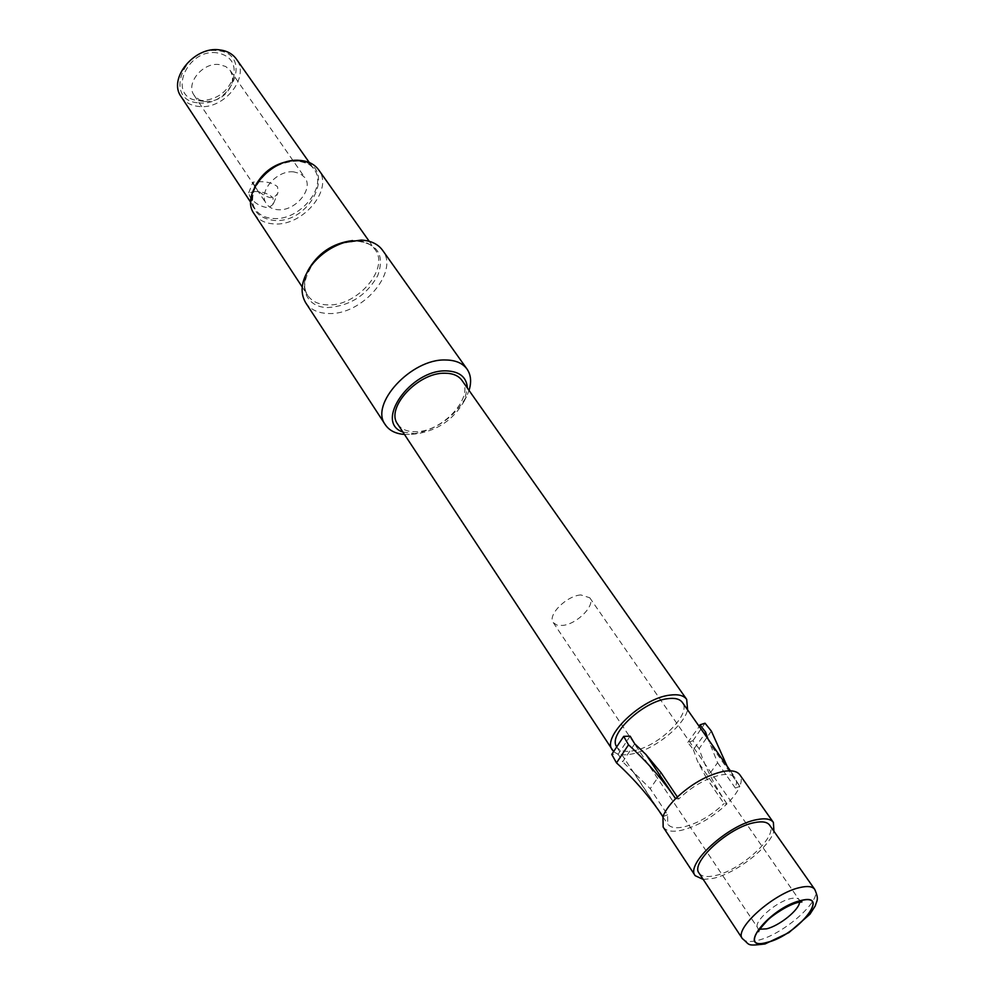 <?xml version="1.0" encoding="UTF-8"?>
<svg xmlns="http://www.w3.org/2000/svg" width="995" height="995" viewBox="0 0 995 995"><rect width="100%" height="100%" fill="white"/><g stroke="black" fill="none" stroke-linecap="round" stroke-linejoin="round"><path stroke-width="0.75" stroke-dasharray="4.97 3.73" d="M313.922 262.406L313.537 262.879C296.162 283.712 304.868 307.94 328.213 307.53C350.103 305.875 366.608 295.266 377.727 275.665C384.754 255.69 378.137 244.098 357.839 240.914L342.044 243.24M255.354 191.488L248.688 192.831L249.869 196.575C253.501 202.234 258.849 205.841 265.939 207.408L270.155 206.674L273.053 204.336L273.028 197.893C268.824 193.814 262.929 191.674 255.354 191.488M254.359 185.319L252.941 182.135L259.272 181.687C267.058 181.513 273.152 183.204 277.568 186.749L277.953 192.682C276.548 195.878 273.874 197.507 269.931 197.582C262.954 195.58 257.767 191.5 254.359 185.319M727.146 766.237L739.795 786.348C741.735 781.485 741.748 777.642 739.832 774.807M703.241 879.431L712.843 878.448C735.429 873.759 769.433 847.566 773.923 831.26M663.155 827.056C666.053 831.049 671.973 832.181 680.903 830.415C697.022 826.447 712.395 817.604 726.997 803.885L724.074 803.587L706.549 778.189L717.594 762.68L708.042 738.999M699.087 873.162C701.587 876.583 706.873 877.416 714.945 875.637C740.778 870.575 778.799 835.7 769.595 825.116M580.856 594.935C566.478 595.781 547.163 615.233 553.27 622.596L556.814 625.071L562.424 625.445C576.814 624.4 595.881 605.159 589.736 597.746L580.856 594.935M293.625 171.861C276.56 169.909 257.568 192.346 266.411 203.776C268.936 207.383 272.829 209.373 278.065 209.721C295.154 211.388 313.91 189.075 304.856 177.583L300.204 173.59L293.625 171.861M217.047 52.834C185.928 48.332 166.936 97.498 197.955 100.57L199.41 100.744C216.636 100.346 228.116 92.137 233.837 76.117C235.79 63.145 230.193 55.384 217.047 52.834M219.298 64.575C202.769 62.063 185.219 83.655 194.137 95.309L199.236 99.823L205.579 101.614C218.95 101.291 227.855 94.923 232.308 82.51L232.556 76.155L230.342 70.633L225.716 66.516L219.298 64.575M198.652 102.808C232.345 107.273 252.941 53.581 217.83 50.708C182.893 45.758 163.279 101.303 198.652 102.808M181.152 96.689C185.095 102.41 190.99 105.669 198.826 106.465C224.124 109.86 250.479 77.001 236.375 59.066M298.239 161.041C278.339 161.663 263.687 171.041 254.285 189.162C249.21 207.321 255.715 217.756 273.812 220.442C312.505 224.012 338.735 162.931 298.239 161.041M254.185 213.838C258.464 220.019 265.056 223.377 273.973 223.912C302.654 226.561 333.997 189.187 318.686 169.884M305.614 302.642C310.415 309.594 318.052 313.214 328.499 313.5C361.906 315.44 399.766 271.784 382.528 250.218M404.455 434.429L410.475 434.392C435.375 430.586 454.155 417.8 466.792 396.01L469.031 390.426M402.888 432.041L416.283 433.845C437.452 430.611 453.409 419.741 464.167 401.221L467.389 388.087M397.701 424.181C401.321 429.342 407.328 431.855 415.699 431.706C442.638 432.017 474.988 396.545 461.966 380.388M613.243 751.088C616.601 754.521 622.273 755.578 630.258 754.285C652.024 751.113 683.354 726.935 687.62 709.908M616.203 745.976L616.813 747.108C619.512 750.864 624.76 752.12 632.534 750.889C657.508 747.593 692.234 714.111 682.371 702.433M711.375 731.126L699.124 748.65C704.895 766.585 714.186 784.993 726.997 803.885C733.228 797.691 737.494 791.846 739.795 786.348L735.355 788.09L736.636 782.356L735.38 777.966C732.942 774.695 728.029 773.712 720.641 774.993C706.077 778.326 692.097 786.324 678.727 798.985L675.605 798.674M735.355 788.09L717.594 762.68M661.128 772.829L650.22 788.649L667.583 814.793L667.732 824.071C670.282 827.579 675.481 828.574 683.329 827.032C697.582 823.549 711.164 815.726 724.074 803.587M630.133 736.151L618.181 754.148L611.751 754.409M634.71 743.812L622.671 761.809L618.181 754.148M667.583 814.793L662.968 816.609L633.765 772.456L650.22 788.649M633.765 772.456L622.671 761.809M677.359 796.958L678.727 798.985M699.124 748.65L692.881 740.753L687.819 742.407L693.353 749.633L704.659 734.186M693.353 749.633L697.458 761.138L706.549 778.189M687.819 742.407L699.261 726.499M692.881 740.753L705.032 723.216M726.997 803.885L697.458 761.138M739.795 786.348L709.796 743.563M799.582 902.117L799.06 899.679C797.766 897.95 794.918 897.614 790.503 898.659C775.69 901.831 752.705 922.365 757.717 927.85L759.794 929.23M589.736 597.746L799.06 899.679L801.945 901.918M742.357 938.608C744.708 941.792 749.944 942.352 758.053 940.3C783.998 934.305 823.375 899.119 814.694 889.319M254.608 187.209C251.163 195.692 251.399 203.055 255.305 209.311C259.197 214.92 265.192 217.98 273.302 218.49C299.433 220.952 328.002 186.873 314.059 169.262C310.328 164.138 304.669 161.252 297.07 160.605L293.749 160.531M307.592 271.212C303.487 280.615 303.525 288.662 307.691 295.378C311.933 301.448 318.587 304.607 327.678 304.88C356.919 306.684 390.052 268.476 375.028 249.546L375.003 249.509C370.986 244.024 364.742 241.039 356.26 240.554L352.553 240.579M302.181 286.97L307.729 295.416C302.244 288.538 304.147 277.816 313.4 263.24C326.385 248.601 340.987 241.238 357.193 241.138C367.08 242.469 373.013 245.267 375.003 249.509L369.207 241.3M553.27 622.596L757.717 927.85L758.75 931.357M248.688 192.831L252.941 182.135M204.46 101.478L197.955 100.57M250.777 202.433L255.305 209.311C241.536 198.938 268.899 157.347 297.853 161.115C306.858 162.645 312.256 165.357 314.059 169.262L309.321 162.546M464.167 401.221L466.792 396.01M416.283 433.845L410.475 434.392M730.367 770.814L735.38 777.966M194.137 95.309L266.411 203.776M230.342 70.633L304.856 177.583M616.813 747.108L658.516 810.141M662.906 816.783L667.732 824.071M313.537 262.879L312.306 264.347M342.628 243.066L344.444 242.444M232.308 82.51L233.837 76.117M273.625 203.291L277.953 192.682"/><path stroke-width="1.49" d="M342.044 243.24C330.875 247.009 321.509 253.389 313.922 262.406M773.923 831.26L773.389 822.43L739.832 774.807C737.084 771.125 731.536 769.993 723.203 771.436C706.661 775.204 690.791 784.284 675.605 798.674C662.347 779.272 646.65 761.337 628.529 744.832L616.502 762.879C634.474 779.359 649.971 797.269 662.968 816.609L663.155 827.056L695.207 875.699L703.241 879.431M773.389 822.43C770.752 818.91 765.242 817.989 756.872 819.631C728.29 824.532 684.946 864.257 695.207 875.699M814.694 889.319L769.595 825.116C767.22 821.932 762.232 821.086 754.658 822.591C728.875 827.044 689.846 862.827 699.087 873.162L742.357 938.608C750.479 945.014 745.69 946.245 765.031 943.957L788.923 932.601L809.942 914.218L815.278 905.873C816.883 899.99 819.271 899.766 814.694 889.319L814.694 889.319C812.455 886.358 807.542 885.761 799.918 887.54C774.023 892.938 733.576 929.081 742.357 938.608M309.321 162.546L236.375 59.066C232.581 53.854 227.022 50.795 219.684 49.887C194.448 45.894 167.608 78.879 181.152 96.689L250.777 202.433M369.207 241.3L318.686 169.884C314.607 164.299 308.413 161.14 300.117 160.431C271.498 157.011 239.472 194.709 254.185 213.838L302.181 286.97M469.031 390.426C471.642 382.005 470.983 374.891 467.053 369.12L382.528 250.218C377.963 244.011 370.874 240.641 361.247 240.081L344.444 242.444C331.609 246.636 320.887 253.936 312.306 264.347C301.51 278.861 299.284 291.622 305.614 302.642L385.351 424.79C389.294 430.574 395.662 433.783 404.455 434.429M467.053 369.12C462.65 363.15 455.499 360.103 445.611 359.991C411.345 358.498 369.207 404.418 385.351 424.79M467.389 388.087C466.618 377.08 459.541 371.346 446.17 370.874C410.413 369.543 373.772 422.477 402.888 432.041M687.62 709.908L686.674 699.361L461.966 380.388C458.496 375.662 452.837 373.274 444.989 373.224C418.074 372.205 385.015 408.211 397.701 424.181L613.243 751.088M686.674 699.361C683.752 695.43 678.155 694.012 669.896 695.132C641.613 698.154 601.254 736.996 612.373 749.994M730.367 770.814L682.371 702.433C679.784 698.938 674.834 697.694 667.496 698.701C643.529 701.326 608.84 733.526 616.203 745.976M628.529 744.832L623.691 736.362L611.751 754.409L616.502 762.879M623.691 736.362L630.133 736.151L634.71 743.812L645.929 754.484L661.128 772.829L677.359 796.958M662.968 816.609C665.021 811.087 669.237 805.117 675.605 798.674L645.929 754.484M699.261 726.499L699.97 724.845L705.032 723.216L711.375 731.126L727.146 766.237M708.042 738.999L705.592 732.084L699.97 724.845M704.659 734.186L705.592 732.084M759.794 929.23L766.573 928.832C779.383 925.86 799.383 909.716 799.582 902.117M767.257 942.414C797.119 935.412 832.355 892.117 800.676 900.574C769.657 907.627 734.845 952.028 767.257 942.414M767.344 942.302C797.057 935.337 832.094 892.279 800.589 900.699C769.732 907.701 735.118 951.867 767.344 942.302M293.749 160.531C275.913 162.396 262.867 171.289 254.608 187.209M352.553 240.579C332.38 243.178 317.393 253.389 307.592 271.212M801.945 901.918L798.002 902.453C788.525 904.642 772.406 915.126 767.244 920.611C760.404 928.136 757.556 931.817 758.688 931.643L758.75 931.357M658.516 810.141L662.906 816.783"/></g></svg>
